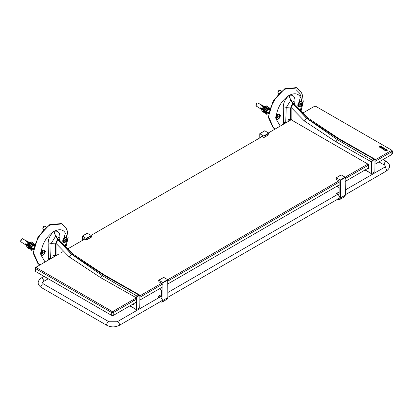 <?xml version="1.0" encoding="UTF-8"?>
<svg xmlns="http://www.w3.org/2000/svg" width="413" height="413" viewBox="0 0 413 413"><rect width="100%" height="100%" fill="white"/><g stroke="black" fill="none" stroke-linecap="round" stroke-linejoin="round"><path stroke-width="0.62" d="M53.076 257.361L53.076 255.497L56.266 255.601M59.761 240.495L59.911 237.382C59.978 232.405 57.98 230.402 53.907 231.383L55.528 236.195L57.892 239.834L57.521 239.158L55.502 244.047L55.502 255.74M49.028 259.792L48.342 258.899L47.345 260.779M49.57 259.684L49.276 258.492L48.342 258.899L48.171 244.16C47.97 239.344 49.88 235.085 53.907 231.383L55.683 236.107L58.842 237.671L59.637 240.567M51.129 258.486L49.276 258.492M59.451 240.077L57.743 239.034L55.683 236.107L51.114 243.598L48.171 244.16M59.013 238.296L59.911 237.382M65.548 242.101L62.621 241.238L63.132 239.204L64.991 237.062L66.627 236.933L67.19 238.43M41.181 251.625L42.89 249.824L45.389 251.187C44.697 254.294 43.298 255.693 41.181 255.379L40.52 253.825L41.181 251.625C42.658 242.834 46.901 236.076 53.902 231.347C60.907 227.986 65.151 229.85 66.627 236.933M67.19 238.502L67.143 239.091M64.392 237.501L64.66 237.501M40.737 253.422L40.588 253.159M42.281 250.257L42.565 250.257M38.61 264.139L37.996 263.788L33.185 253.154L37.996 236.969L49.606 224.713L61.217 223.562L61.831 223.918L50.221 225.07C42.095 228.91 33.066 244.553 33.799 253.51L38.61 264.139L40.102 264.862M64.645 234.992L64.516 237.336M288.186 121.505L288.186 119.553L291.377 119.662M294.872 104.561L295.016 101.443C295.089 96.461 293.085 94.463 289.012 95.439L290.638 100.256L293.003 103.89L292.631 103.219L290.607 108.103L290.607 119.801M284.139 123.848L283.452 122.955L282.451 124.834M284.681 123.74L284.387 122.553L283.452 122.955L283.282 108.216C283.075 103.4 284.991 99.141 289.012 95.439L290.788 100.168M286.364 122.558L284.387 122.553M294.572 104.159L292.848 103.09L290.793 100.168L293.953 101.732L294.748 104.623M294.123 102.357L295.016 101.443M300.659 106.156L297.732 105.3L298.243 103.26L300.096 101.123L301.733 100.994L302.301 102.486M276.292 115.681L278.001 113.88L280.499 115.248C279.808 118.355 278.408 119.749 276.292 119.44L275.631 117.886L276.292 115.681C277.768 106.895 282.007 100.132 289.012 95.403C296.018 92.047 300.256 93.911 301.733 100.994M302.301 102.563L302.249 103.147M285.703 122.94L286.224 107.659L290.793 100.168M291.371 107.963L286.224 107.659L283.282 108.216M299.502 101.557L299.771 101.557M275.848 117.483L275.698 117.215M277.391 114.318L277.67 114.318M273.721 128.2L273.107 127.844L268.295 117.215L273.101 101.03L284.717 88.774L296.327 87.623L296.942 87.979L285.331 89.125C277.206 92.971 268.176 108.614 268.909 117.571L273.721 128.2L275.295 128.954M299.755 99.053L299.626 101.391M133.399 303.834L133.399 304.99L132.403 304.412M130.023 305.873L136.161 309.42L136.161 297.721L136.775 297.721L137.39 296.658L139.233 295.594L139.847 295.951L139.847 307.649L136.471 309.595L136.161 309.42L136.775 309.42L136.161 309.42M139.847 295.594L139.579 295.001L138.923 295.063L137.08 296.126L102.15 275.538L71.325 254.103L57.892 239.777L71.495 254.005L72.714 253.866L59.384 239.984L57.892 239.777L56.054 243.412L56.054 255.724M132.707 299.983L133.399 300.38L133.399 301M374.653 171.87L371.891 173.465L371.886 161.772L372.5 160.709L374.338 159.645L374.952 160.001L374.689 159.051L372.19 160.177L337.256 139.594L306.431 118.164L292.998 103.839L306.601 118.066L307.819 117.922L294.49 104.045L292.998 103.839L291.16 107.473L291.165 119.785L368.51 164.431L368.515 169.036L367.591 168.509M335.666 195.53L336.352 193.558L338.526 194.043L339.109 193.821L339.109 187.667L336.956 186.211M339.109 193.702L338.526 194.043L339.109 193.821M338.335 185.411L339.109 185.649L339.104 181.111L336.373 179.325L336.192 177.833L341.226 174.926L345.154 177.192L367.895 164.08M339.785 199.494L344.633 196.691L345.345 195.122L345.154 177.192L340.302 179.996L340.493 197.925L339.785 199.494L338.892 199.634L337.767 199.128M336.192 177.833L340.302 179.996M338.18 198.89L340.064 197.677L338.066 194.224L336.074 195.292M337.271 194.6L338.33 194.394M340.049 197.362L339.45 198.157M158.2 298.078L158.881 296.028L161.055 296.513L161.638 296.297L161.638 290.138L159.552 288.723M161.638 296.178L161.055 296.513L161.638 296.297M161.638 284.681L161.452 283.261L158.907 281.79L158.721 280.303L163.754 277.397L167.683 279.668L162.836 282.466L163.016 300.401L162.309 301.97L161.411 302.11L160.352 301.645M162.309 301.97L167.157 299.167L167.869 297.597L167.683 279.668M160.931 287.923L161.638 288.119L161.638 287.52M158.721 280.303L162.836 282.466M158.597 297.845L160.595 296.694L162.588 300.153L160.781 301.402M159.717 297.2L160.858 296.87M259.767 137.927L259.762 133.729L264.062 136.213L263.876 137.488L261.331 136.016L261.145 137.131M264.062 136.213L268.909 133.409L268.909 134.581L263.876 137.488M259.762 133.729L264.795 130.823L268.724 133.089L263.876 135.892M268.909 133.409L268.724 133.089M82.295 240.48L82.481 236.071L86.591 238.662L86.41 239.938L83.86 238.466L83.674 239.679M86.591 238.662L91.443 235.859L91.443 237.031L86.41 239.938M82.295 236.179L87.329 233.273L91.258 235.539L86.41 238.342M91.443 235.859L91.258 235.539M301.815 103.038L302.368 103.214L298.284 105.573L297.98 105.253L299.079 104.618M297.974 104.443L297.98 105.253L297.974 104.443L298.284 104.757L302.368 102.403L301.789 101.448L300.328 101.593L298.284 104.757M297.974 105.392L298.713 106.42M301.629 101.376L300.014 101.417L297.974 104.582M298.284 105.573L298.862 106.523L300.328 106.378L302.368 103.214M66.71 238.982L67.257 239.158L63.174 241.517L62.869 241.197L63.969 240.562M62.869 240.381L62.869 241.197L62.869 240.381L63.174 240.702L67.257 238.342L66.684 237.392L65.218 237.537L63.174 240.702M62.864 241.337L63.607 242.364M66.519 237.315L64.908 237.356L62.864 240.521M63.174 241.517L63.752 242.467L65.218 242.323L67.257 239.158M279.72 115.8L280.267 115.976L276.189 118.335L275.879 118.015L276.978 117.38M275.879 117.199L275.879 118.015L275.879 117.199L276.189 117.519L280.267 115.16L279.694 114.21L278.228 114.355L276.189 117.519M275.874 118.154L276.617 119.181M279.529 114.133L277.918 114.174L275.874 117.338M276.189 118.335L276.762 119.285L278.228 119.14L280.267 115.976M44.609 251.739L45.162 251.915L41.078 254.274L40.768 253.954L41.868 253.319M40.768 253.143L40.768 253.954L40.768 253.143L41.078 253.458L45.162 251.104L44.583 250.149L43.117 250.293L41.078 253.458M40.768 254.093L41.507 255.12M44.418 250.077L42.807 250.118L40.768 253.277M41.078 254.274L41.651 255.224L43.117 255.079L45.162 251.915M268.786 112.321L268.615 113.611M268.61 113.327L260.335 108.201L260.335 107.778L261.796 108.681M261.987 108.8L263.024 109.44M263.2 109.548L264.351 110.261M264.48 110.343L265.786 111.154M265.926 111.236L268.677 112.935M268.734 109.615L269.343 109.935L268.672 109.579L265.858 111.278L267.015 110.539L266.767 110.121L268.424 109.166L268.672 109.579L267.015 110.539M268.182 109.321L267.128 108.753L264.418 110.379L265.471 109.708L265.213 109.28L264.165 109.951L264.418 110.379M266.622 108.485L265.755 108.015L263.117 109.6L264.098 108.975L263.84 108.542L262.859 109.166L263.117 109.6M265.249 107.747L264.459 107.318L261.899 108.851L262.802 108.278L262.58 107.912L261.682 108.485L261.899 108.851M264.026 107.091L261.512 105.738L261.878 105.527L264.609 106.74L269.591 109.662M265.089 107.008L266.483 106.151L265.089 107.008M266.364 107.721L267.779 106.848L266.364 107.721M267.722 108.469L269.152 107.581L267.722 108.469M269.235 109.326L269.601 109.042M263.055 106.208L263.055 106.631M261.878 108.671L261.512 108.882M261.682 110.157L262.58 111.773L261.682 110.157L262.389 109.76L263.349 110.555M262.859 110.839L263.117 110.705L264.098 112.46L263.84 112.594L262.859 110.839L263.551 110.452L264.563 111.324M264.165 111.556L264.418 111.422L265.471 113.307L265.213 113.441L264.165 111.556L264.795 111.205L265.879 112.166M265.611 112.321L265.858 112.191L267.015 114.262L266.767 114.391L265.611 112.321L266.168 112.011L268.533 113.849M262.802 108.278L264.459 107.318L264.237 106.952L262.58 107.912M266.741 108.428L265.497 107.587L263.84 108.542M265.471 109.708L267.128 108.753L266.87 108.325L265.213 109.28M268.791 108.955L269.818 108.361M266.767 110.121L265.611 110.86L265.858 111.278M268.249 109.3L267.144 108.764M267.185 108.784L268.218 109.285M267.242 108.113L268.899 107.158L269.152 107.581M266.715 108.418L265.807 108.046M265.864 107.375L267.526 106.415L267.779 106.848M264.098 108.975L265.755 108.015M265.409 107.664L264.475 107.328M265.389 107.648L264.506 107.344M264.609 106.74L266.266 105.785L266.483 106.151M264.516 109.879L263.633 110.39M263.339 109.197L262.456 109.708M264.232 106.982L261.878 105.527M262.973 106.255L264.212 106.972M269.348 109.935L268.718 109.574M266.168 112.011L265.858 112.191M267.015 114.262L268.151 113.606M264.418 111.422L264.795 111.205M265.993 113.007L265.471 113.307M263.551 110.452L263.117 110.705M264.098 112.46L264.526 112.212M262.389 109.76L261.899 110.044M262.802 111.66L263.195 111.433M260.335 108.201L268.114 112.594M33.68 248.259L33.567 248.874M33.505 249.266L25.224 244.14L25.224 243.716L26.69 244.62M26.876 244.739L27.914 245.384M28.089 245.492L29.24 246.205M29.369 246.282L30.676 247.093M30.815 247.18L33.51 248.848M34.233 245.885L33.561 245.523L30.748 247.217L31.904 246.478L31.656 246.06L33.314 245.105L33.561 245.523L31.904 246.478M33.071 245.26L32.018 244.692L29.308 246.318L30.361 245.647L30.108 245.224L29.055 245.895L29.308 246.318M31.517 244.424L30.645 243.954L28.007 245.539L28.987 244.914L28.729 244.481L27.748 245.105L28.007 245.539M30.139 243.685L29.349 243.262L26.788 244.79L27.692 244.217L27.475 243.851L26.571 244.424L26.788 244.79M28.92 243.03L26.401 241.677L26.773 241.466L29.499 242.679L34.48 245.606M29.979 242.947L31.373 242.09L29.979 242.947M31.259 243.66L32.673 242.787L31.259 243.66M32.617 244.413L34.042 243.525L32.617 244.413M34.124 245.27L34.496 244.986M27.95 242.147L27.95 242.57M26.773 244.61L26.401 244.821M26.571 246.096L27.475 247.712L26.571 246.096L27.284 245.699L28.239 246.494M27.748 246.778L28.007 246.644L28.987 248.399L28.729 248.533L27.748 246.778L28.44 246.391L29.452 247.268M29.055 247.495L29.308 247.366L30.361 249.245L30.108 249.38L29.055 247.495L29.69 247.144L30.774 248.105M30.5 248.259L30.748 248.13L31.904 250.201L31.656 250.33L30.5 248.259L31.058 247.955L33.427 249.793M27.692 244.217L29.349 243.262L29.132 242.896L27.475 243.851M28.987 244.914L30.645 243.954L30.386 243.525L28.729 244.481M30.361 245.647L32.018 244.692L31.765 244.264L30.108 245.224M33.613 245.513L34.238 245.874L33.623 245.554M33.68 244.894L34.707 244.3M31.656 246.06L30.5 246.798L30.748 247.217M33.138 245.239L32.038 244.702M32.075 244.723L33.107 245.224M32.131 244.052L33.789 243.097L34.042 243.525M31.631 244.372L30.665 243.964M31.605 244.357L30.696 243.985M30.758 243.314L32.415 242.354L32.673 242.787M30.304 243.603L29.369 243.267M30.278 243.587L29.395 243.288M29.499 242.679L31.156 241.724L31.373 242.09M29.411 245.818L28.523 246.329M28.229 245.141L27.346 245.647M29.122 242.921L26.773 241.466M27.862 242.194L29.101 242.911M31.058 247.955L30.748 248.13M31.904 250.201L33.04 249.545M29.308 247.366L29.69 247.144M30.882 248.946L30.361 249.245M28.44 246.391L28.007 246.644M28.987 248.399L29.421 248.151M27.284 245.699L26.788 245.983M27.692 247.599L28.084 247.372M25.224 244.14L33.004 248.538M383.254 149.145L383.878 149.728L382.856 149.134L384.808 148.85L384.245 148.375L385.004 148.422L385.045 148.974L383.254 149.145L384.069 149.687M384.245 148.443L385.004 148.494L385.045 149.041M384.931 148.695L382.856 149.207M385.004 148.494L385.045 148.974M381.467 147.451L381.529 146.971L382.949 147.369L381.782 147.09L381.906 148.045L381.405 148.159L380.404 147.606L381.643 148.004L381.529 147.043L382.949 147.436M380.404 147.678L380.683 147.518M380.698 147.456L380.993 147.88L381.689 147.668M381.782 147.09L381.906 148.045M381.994 147.684L381.906 148.112M380.678 147.291L380.781 146.873L380.13 147.41L379.046 146.94L380.703 145.98L381.509 146.522L380.786 146.873L380.678 147.364M379.046 147.007L380.703 146.052L381.509 146.594L381.375 146.873M380.079 147.234L380.564 147.007L380.079 147.307L379.454 147.028L380.079 147.307M380.249 146.496L380.734 146.217L381.116 146.754L380.249 146.569L381.204 146.605M380.564 146.94L380.063 146.605L379.454 146.956M384.565 150.167L384.895 149.361L386.289 149.165L385.959 149.971L384.565 150.167L384.353 149.898M384.565 150.234L384.895 149.434L386.496 149.465M385.123 149.491L384.679 149.811L385.169 150.1L386.181 149.511L385.685 149.232L385.123 149.491M384.679 149.811L385.169 150.172L386.181 149.583L386.109 149.274M382.753 147.988L383.44 148.365L382.624 148.866L381.88 148.443L382.309 147.983L383.187 147.689L384.178 147.978L382.753 147.988L383.44 148.437L383.197 148.783M382.097 148.742L381.88 148.443L383.187 147.756L384.178 148.05M382.164 148.535L382.593 148.081L383.135 148.355L382.959 148.659L383.135 148.427L382.278 148.706L383.135 148.427M383.44 148.437L383.197 148.711M385.83 150.895L385.613 150.595L386.041 150.136L386.919 149.842L387.91 150.131L386.485 150.146L387.172 150.518L386.924 150.869L385.83 150.895L385.613 150.595L386.041 150.208L386.919 149.914L387.91 150.203M386.217 150.296L386.01 150.859L386.867 150.58L386.217 150.296M386.485 150.146L387.172 150.518L386.924 150.869M387.172 150.59L386.924 150.936M385.897 150.631L386.867 150.58M375.081 159.924L391.225 150.595L391.225 149.888L315.718 106.301L314.494 106.301L302.455 113.26L313.88 106.657M291.165 119.785L268.429 132.919L291.165 119.785M262.198 136.522L91.046 235.42L262.198 136.522M84.82 239.019L67.293 249.147L84.82 239.019M63.122 251.558L61.361 252.575M58.976 253.954L36.416 266.989L36.416 267.701L111.923 311.283L113.147 311.283L136.161 297.985M129.806 305.894L136.254 309.616L139.754 307.845L139.971 295.775L161.529 283.328M167.761 279.725L338.944 180.806M375.081 164.178L391.839 154.493L392.35 153.786L392.35 150.951L391.839 151.659L375.081 161.344M136.161 299.404L113.761 312.347L111.309 312.347L35.802 268.765L35.291 268.052L35.296 270.887L35.802 271.599L111.309 315.181L113.766 315.181L136.161 302.239M139.971 300.039L163.016 286.72M167.869 283.917L339.109 184.967M345.34 181.369L368.51 167.977M113.152 315.537L113.766 315.181L113.152 315.537L111.309 315.181L111.923 315.537M368.51 165.138L345.335 178.53M339.109 182.133L167.869 281.083M163.016 283.886L139.971 297.2M316.332 106.657L391.839 150.239L392.35 150.951M35.291 268.052L35.802 267.345L55.905 255.73M50.603 258.791L51.114 243.598L56.266 243.907M66.601 240.908L65.104 246.907M45.063 261.992L41.181 255.379M301.712 104.969L300.21 110.968M280.251 126.089L276.292 119.44M56.054 243.412L69.27 256.948L100.865 277.763L136.161 297.721L137.08 296.126L137.39 296.658M139.537 307.824L139.847 307.649L139.537 307.824M139.847 307.293L139.847 307.649M136.775 309.42L136.775 297.721M100.865 277.763L102.15 275.538L103.26 274.898L138.923 295.063L139.233 295.594M139.971 295.775L139.579 295.001L104.159 274.8L103.26 274.898L71.495 254.005L69.27 256.948M291.16 107.473L304.376 121.004L335.975 141.819L371.272 161.772L371.277 173.465L364.829 169.748M371.581 173.646L371.277 173.465L371.891 173.465L371.581 173.646M371.891 173.465L371.277 173.465M374.958 171.338L374.958 171.694L374.958 171.338M372.5 160.709L372.19 160.177L371.272 161.772L371.886 161.772M374.952 159.645L374.958 171.694M335.975 141.819L337.256 139.594L338.371 138.949L374.033 159.113L374.338 159.645M364.922 169.944L371.364 173.666L374.87 171.891L375.081 159.821L374.689 159.051L339.269 138.856L338.371 138.949L306.601 118.066L304.376 121.004M340.488 180.316L345.335 177.513M340.493 197.925L345.345 195.122M163.016 282.786L167.869 279.983M163.016 300.401L167.869 297.597M255.869 105.238L257.082 103.142L257.918 103.043C256.741 102.62 256.168 103.611 256.205 106.012L255.869 105.238M278.305 93.25L277.97 92.481L279.183 90.38L280.014 90.287L278.961 90.375L278.176 91.196L277.851 92.311L278.734 93.529M20.758 241.177L21.972 239.081L22.808 238.982C23.329 237.645 19.334 240.764 21.094 241.951L20.758 241.177M43.195 229.194L42.859 228.42L44.072 226.319L44.909 226.226L43.85 226.314L43.066 227.135L42.74 228.25L43.628 229.468M160.456 296.777L117.204 321.768L118.247 321.872L119.718 324.422L119.29 325.377C115.155 327.385 111.025 327.385 106.89 325.377L106.461 324.427L107.932 321.872L108.975 321.768L43.411 283.917L42.322 282.745L43.417 281.568L48.244 278.78M106.89 325.377L41.331 287.525L40.897 286.576L42.374 284.02L43.411 283.917M41.331 287.525C37.098 284.397 37.098 281.207 41.331 277.964L42.374 278.068L43.845 280.618L43.417 281.568M383.13 159.526L386.439 161.437L385.396 161.54L383.925 164.09L385.448 166.217L384.353 167.394L345.34 189.939M386.439 161.437C390.672 164.57 390.672 167.755 386.439 171.003L386.873 170.048L385.396 167.497L384.353 167.394M391.839 154.493L391.839 151.659L391.225 150.595M113.147 311.283L113.761 312.347L113.766 315.181M391.225 149.888L391.839 150.239M111.923 311.283L111.309 312.347L111.309 315.181M36.416 267.701L35.802 268.765L35.802 271.599M36.416 266.989L35.802 267.345M65.806 247.65L68.155 237.449L67.304 230.919L66.343 228.657L61.831 223.918M300.917 111.711L303.261 101.552L302.419 94.995L301.459 92.734L296.942 87.979M296.271 89.843L299.611 93.188L300.876 96.193L301.438 100.86M72.714 253.866L104.159 274.8M307.819 117.922L339.269 138.856M341.092 174.911L336.244 177.714M339.109 191.962L336.352 193.558M163.625 277.386L158.773 280.184M161.638 294.438L158.881 296.028M264.005 137.498L268.858 134.7M259.818 133.611L264.666 130.807M86.539 239.948L91.387 237.15M82.347 236.06L87.2 233.262M299.048 101.975L300.014 101.417M297.943 103.89L297.943 104.866M298.862 106.523L298.553 106.347M301.48 101.273L301.789 101.448M62.838 239.829L62.838 240.81M63.943 237.914L64.908 237.356M63.752 242.467L63.442 242.286M66.374 237.212L66.684 237.392M276.953 114.731L277.918 114.174M275.848 116.647L275.848 117.628M276.762 119.285L276.452 119.104M279.384 114.029L279.694 114.21M40.737 252.591L40.737 253.567M41.842 250.676L42.807 250.118M41.651 255.224L41.341 255.048M44.274 249.973L44.583 250.149M257.918 103.043L264.831 106.647M265.265 106.874L266.07 107.297M266.581 107.561L267.464 108.025M267.975 108.289L269.044 108.846M262.229 109.843L256.205 106.012M281.449 91.036L280.014 90.287M22.808 238.982L29.721 242.591M30.154 242.818L30.96 243.236M31.471 243.505L32.353 243.964M32.864 244.228L33.933 244.79M27.119 245.781L21.094 241.951M46.344 226.974L44.909 226.226M339.775 197.966L167.869 297.303M162.577 300.359L119.29 325.377M337.782 194.306L167.869 292.492M117.204 321.768L108.975 321.768M41.331 277.964L44.077 276.374M378.969 161.932L384.353 165.045M386.439 171.003L345.34 194.75"/></g></svg>
